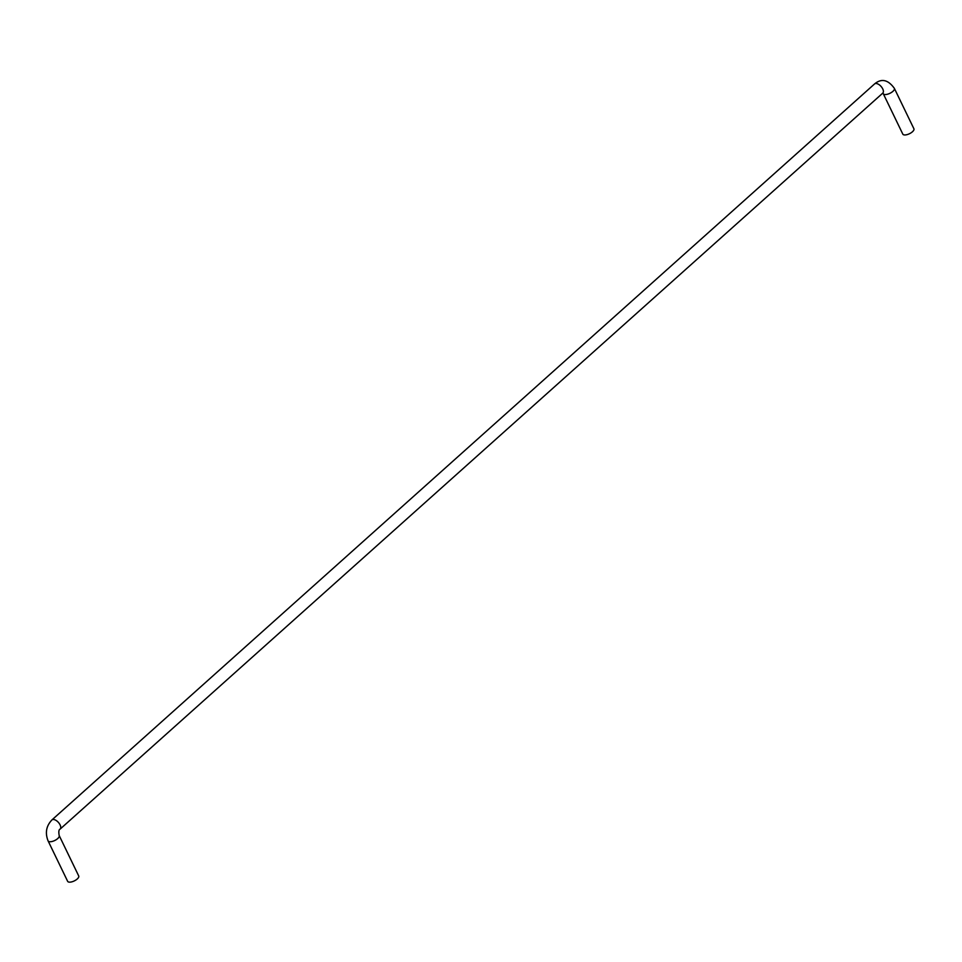 <?xml version="1.0" encoding="UTF-8"?>
<svg xmlns="http://www.w3.org/2000/svg" width="962" height="962" viewBox="0 0 962 962"><rect width="100%" height="100%" fill="white"/><g stroke="black" fill="none" stroke-linecap="round" stroke-linejoin="round"><path stroke-width="1.44" d="M77.249 878.979A6.157 2.537 154.2 0 1 71.597 881.901A6.157 2.537 154.2 0 1 67.641 881.312L48.1 840.908A6.157 2.537 154.2 0 0 52.056 841.485A6.157 2.537 154.2 0 0 57.72 838.563A6.157 2.537 154.2 0 0 59.187 835.545L78.716 875.961A6.157 2.537 154.2 0 1 77.249 878.979M894.359 88.348A6.157 2.537 -25.8 0 1 892.892 91.366A6.157 2.537 -25.8 0 1 887.241 94.288A6.157 2.537 -25.8 0 1 883.284 93.711L902.813 134.127A6.157 2.537 -25.8 0 0 906.769 134.704A6.157 2.537 -25.8 0 0 912.433 131.782A6.157 2.537 -25.8 0 0 913.9 128.764L894.359 88.348C888.046 79.642 881.432 78.175 874.542 83.959A6.157 3.211 48.2 0 1 882.731 88.889A6.157 3.211 48.2 0 1 882.755 93.134L60.101 829.124A6.157 3.211 -131.8 0 0 60.077 824.879A6.157 3.211 -131.8 0 0 51.9 819.949L51.9 819.949C46.224 825.961 44.949 832.936 48.1 840.908M60.101 829.124C58.814 829.581 58.514 831.721 59.187 835.545M51.9 819.949L874.542 83.959"/></g></svg>
